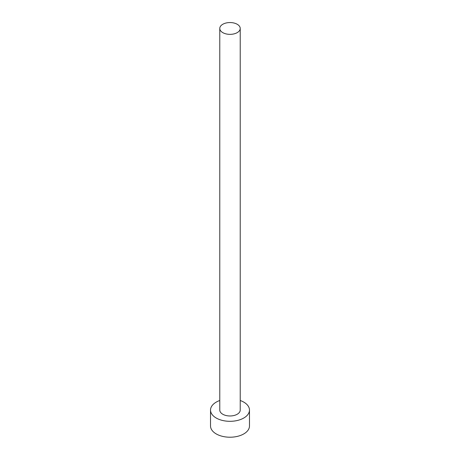 <?xml version="1.0" encoding="UTF-8"?>
<svg xmlns="http://www.w3.org/2000/svg" width="460" height="460" viewBox="0 0 460 460"><rect width="100%" height="100%" fill="white"/><g stroke="black" fill="none" stroke-linecap="round" stroke-linejoin="round"><path stroke-width="0.69" d="M222.772 32.625A10.223 5.905 0 0 0 233.91 33.908A10.223 5.905 0 0 0 240.223 28.451A10.223 5.905 0 0 0 237.228 24.282A10.223 5.905 0 0 0 226.09 23A10.223 5.905 0 0 0 219.776 28.451A10.223 5.905 0 0 0 222.772 32.625M219.776 28.451L219.776 410.073A10.223 5.905 0 0 0 222.772 414.247A10.223 5.905 0 0 0 233.91 415.524A10.223 5.905 0 0 0 240.223 410.073L240.223 28.451M219.776 400.505A19.475 11.241 0 0 0 210.525 410.073A19.475 11.241 0 0 0 216.229 418.025A19.475 11.241 0 0 0 237.452 420.457A19.475 11.241 0 0 0 249.475 410.073A19.475 11.241 0 0 0 243.771 402.12A19.475 11.241 0 0 0 240.223 400.505M210.525 410.073L210.525 425.971A19.475 11.241 0 0 0 216.229 433.924A19.475 11.241 0 0 0 237.452 436.362A19.475 11.241 0 0 0 249.475 425.971L249.475 410.073"/></g></svg>
